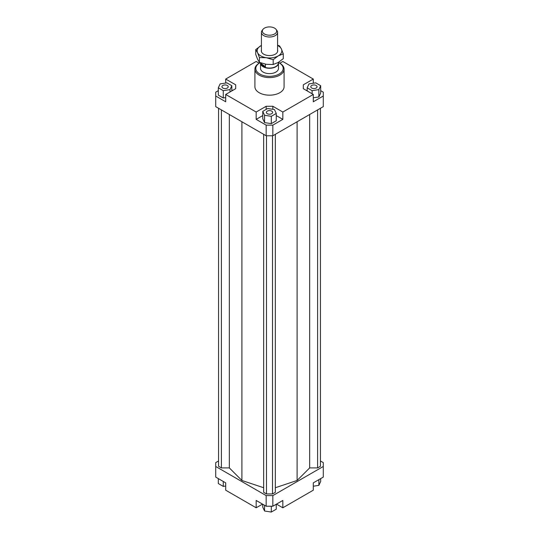 <?xml version="1.0" encoding="UTF-8"?>
<svg xmlns="http://www.w3.org/2000/svg" width="539" height="539" viewBox="0 0 539 539"><rect width="100%" height="100%" fill="white"/><g stroke="black" fill="none" stroke-linecap="round" stroke-linejoin="round"><path stroke-width="0.81" d="M278.393 62.383A8.974 5.181 180 0 1 278.474 63.097A8.974 5.181 180 0 1 272.424 67.995A8.974 5.181 180 0 1 262.432 66.29A8.974 5.181 180 0 1 260.526 63.097A8.974 5.181 180 0 1 260.539 62.787M278.367 62.403L278.367 62.942A8.867 5.12 180 0 1 272.39 67.779A8.867 5.12 180 0 1 262.52 66.095A8.867 5.12 180 0 1 260.633 62.942L260.633 62.82M265.39 64.168L265.39 66.742L262.52 65.731L260.889 62.915M262.951 29.369L262.122 30.44A8.078 4.662 0 0 0 261.422 32.34A8.078 4.662 0 0 0 263.14 35.217A8.078 4.662 0 0 0 272.134 36.753A8.078 4.662 0 0 0 277.578 32.34A8.078 4.662 0 0 0 276.878 30.44L276.049 29.369A7.169 4.144 180 0 1 273.199 34.604A7.169 4.144 180 0 1 263.854 33.613A7.169 4.144 180 0 1 262.951 29.369A7.169 4.144 180 0 1 275.146 28.506A7.169 4.144 180 0 1 276.049 29.369M265.39 66.742L260.889 63.427M278.474 63.097L278.474 68.433A8.974 5.181 180 0 1 272.936 73.223A8.974 5.181 180 0 1 263.153 72.098A8.974 5.181 180 0 1 260.526 68.433L260.526 63.097M227.296 88.039A3.14 1.812 180 0 1 223.874 88.43A3.14 1.812 180 0 1 221.933 86.759A3.14 1.812 180 0 1 222.85 85.472A3.14 1.812 180 0 1 226.272 85.081A3.14 1.812 180 0 1 228.213 86.759A3.14 1.812 180 0 1 227.296 88.039M271.723 111.122A3.14 1.812 180 0 1 272.64 112.408A3.14 1.812 180 0 1 270.699 114.079A3.14 1.812 180 0 1 267.277 113.689A3.14 1.812 180 0 1 266.36 112.408A3.14 1.812 180 0 1 268.301 110.731A3.14 1.812 180 0 1 271.723 111.122M311.704 85.472A3.14 1.812 180 0 1 315.126 85.081A3.14 1.812 180 0 1 317.067 86.759A3.14 1.812 180 0 1 316.15 88.039A3.14 1.812 180 0 1 312.728 88.43A3.14 1.812 180 0 1 310.787 86.759A3.14 1.812 180 0 1 311.704 85.472M284.087 69.167L284.087 86.759A14.587 8.422 180 0 1 275.079 94.534A14.587 8.422 180 0 1 259.185 92.708A14.587 8.422 180 0 1 254.913 86.759L254.913 69.167A14.587 8.422 0 0 0 259.185 75.123A14.587 8.422 0 0 0 275.079 76.949A14.587 8.422 0 0 0 284.087 69.167A14.587 8.422 0 0 0 279.815 63.211L279.182 62.847A13.691 7.903 180 0 1 279.182 74.025A13.691 7.903 180 0 1 259.818 74.025A13.691 7.903 180 0 1 259.818 62.847A13.691 7.903 180 0 1 260.175 62.652M259.818 62.847L259.185 63.211A14.587 8.422 0 0 0 254.913 69.167M278.4 62.43A13.691 7.903 180 0 1 279.182 62.847L279.815 63.211L282.827 61.473L313.294 79.065L313.294 83.235M320.685 90.66L323.285 92.162L323.285 106.634L272.835 135.767L272.835 125.142L266.165 125.142L266.165 135.767L272.835 135.767M323.285 96.009L313.294 101.777L313.294 94.453L282.827 112.038L282.827 119.368L272.835 125.142M307.169 89.925L306.314 90.424M313.294 97.802L318.872 96.939L320.685 93.038L320.685 85.714L315.739 82.858L308.982 83.902L307.169 87.803L307.169 90.916M266.165 125.142L256.173 119.368L256.173 112.038L225.706 94.453L225.706 101.777L215.715 96.009L215.715 106.634L266.165 135.767M215.715 96.009L215.715 92.162L218.315 90.66M235.705 88.679L235.705 84.832L235.705 88.679L225.706 94.453M232.686 90.424L231.831 89.925M218.315 87.803L223.261 90.66L230.018 89.615L231.831 85.714L226.885 82.858L220.128 83.902L218.315 87.803L218.315 95.133L223.261 97.983L225.706 97.606M225.706 83.04L225.706 79.065L235.705 84.832M272.835 109.302L272.835 106.271L266.165 106.271L266.165 109.383M282.827 119.368L276.258 115.575M262.742 115.575L256.173 119.368M271.312 123.633L276.258 120.783L276.258 113.453L274.445 109.552L267.688 108.507L262.742 111.364L262.742 118.688L264.555 122.589L271.312 123.633L271.312 116.309L276.258 113.453M256.173 112.038L266.165 106.271M303.295 88.679L303.295 84.832L303.295 88.679L313.294 94.453M262.52 504.12L256.173 507.785L225.706 490.194L225.706 482.863L215.715 477.096L215.715 462.624L218.564 460.973M320.435 460.973L323.285 462.624L323.285 466.471L272.835 495.597L266.165 495.597L215.715 466.471M218.564 108.285L218.564 466.282L221.388 467.913L229.338 467.913L241.903 480.478L263.665 487.728M275.335 487.728L297.097 480.478L309.662 467.913L317.612 467.913L320.435 466.282L320.435 108.285M263.665 134.319L263.665 492.323L266.488 493.946L272.512 493.946L275.335 492.323L275.335 134.319M266.165 495.597L266.165 506.222L272.835 506.222L272.835 495.597M272.835 506.222L282.827 500.455L282.827 507.785L313.294 490.194L313.294 482.863L323.285 477.096L323.285 466.471M256.173 507.785L256.173 500.455L266.165 506.222M282.827 507.785L276.48 504.12M313.294 486.218L318.872 485.356L320.685 481.455L320.685 478.598M318.872 485.356L318.872 479.643M276.258 504.248L276.258 509.193L271.312 512.05L271.312 506.222M271.312 512.05L264.555 511.006L262.742 507.105L262.742 504.248M264.555 511.006L264.555 505.292M225.706 486.023L223.261 486.4L218.315 483.544L218.315 478.598M223.261 486.4L223.261 481.455M307.169 87.803L312.115 90.66L312.115 93.773M312.115 90.66L318.872 89.615L318.872 96.939M318.872 89.615L320.685 85.714M303.295 84.832L313.294 79.065M262.742 111.364L264.555 115.265L264.555 122.589M264.555 115.265L271.312 116.309M272.835 106.271L282.827 112.038M223.261 90.66L223.261 97.983M230.018 89.615L230.018 91.96M231.831 85.714L231.831 90.916M259.185 63.211L256.173 61.473L225.706 79.065M221.388 467.913L221.388 109.909M229.338 467.913L229.338 114.504M241.903 480.478L241.903 121.76M309.662 467.913L309.662 114.504M297.097 480.478L297.097 121.76M317.612 467.913L317.612 109.909M266.488 493.946L266.488 135.767M272.512 493.946L272.512 135.767M277.578 45.188L279.579 45.93L281.419 49.002A12.343 7.128 0 0 0 278.225 45.808A12.343 7.128 0 0 0 277.578 45.458M266.306 57.727L259.421 57.565L257.581 52.694A12.343 7.128 0 0 0 260.775 55.888A12.343 7.128 0 0 0 266.306 57.727A12.343 7.128 0 0 0 278.225 55.888A12.343 7.128 0 0 0 281.419 49.002L283.265 53.873L278.225 55.888L273.185 59.694L266.306 57.727M255.735 49.615L260.775 45.808A12.343 7.128 0 0 0 257.581 52.694L255.735 49.615L255.735 54.412L257.581 59.283L259.421 62.362L266.306 64.323L273.185 64.491L278.225 62.484L283.265 58.67L283.265 53.873M277.578 50.066A8.193 4.73 180 0 1 275.961 53.752A8.193 4.73 180 0 1 263.706 54.19A8.193 4.73 180 0 1 263.039 53.752A8.193 4.73 180 0 1 261.422 50.066M260.775 45.808L261.422 45.451A12.343 7.128 0 0 0 260.775 45.808M259.421 62.362L259.421 57.565M273.185 64.491L273.185 59.694M277.578 32.34L277.578 51.629M261.422 32.34L261.422 51.629"/></g></svg>

